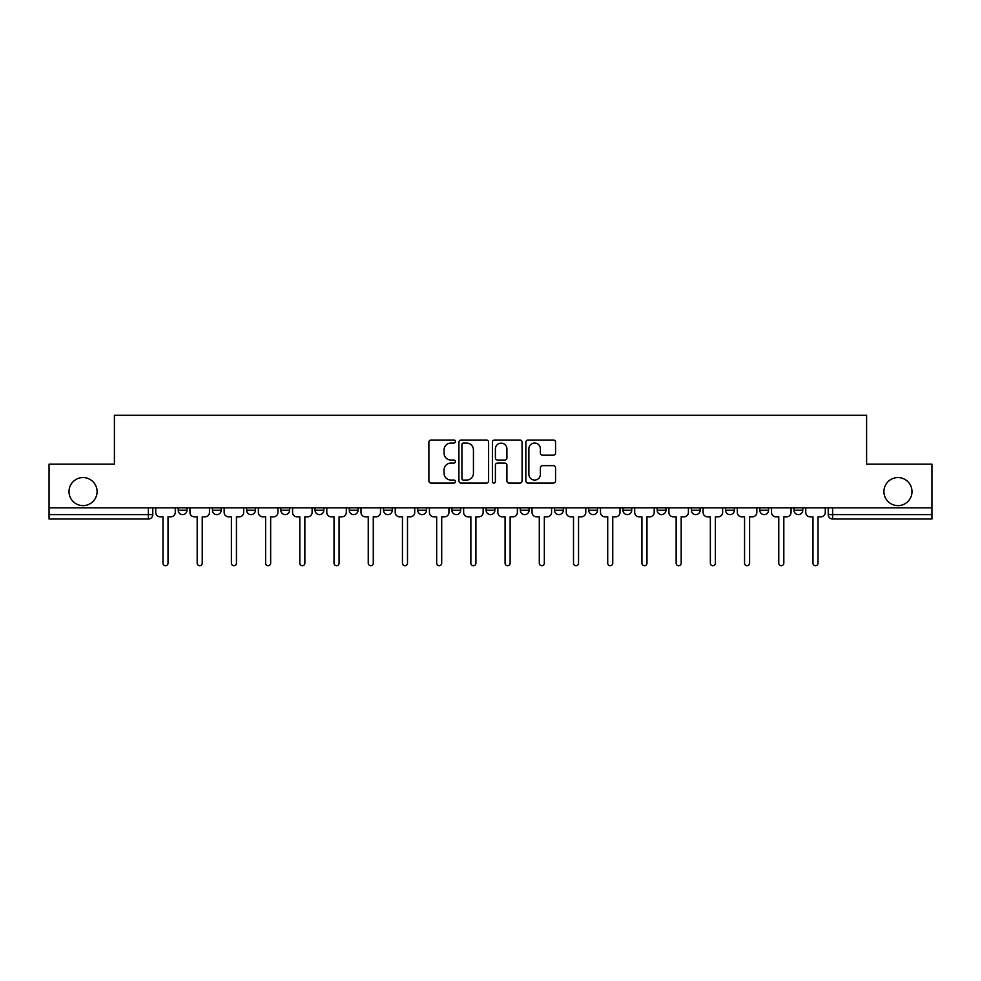 <?xml version="1.0" encoding="UTF-8"?>
<svg xmlns="http://www.w3.org/2000/svg" width="981" height="981" viewBox="0 0 981 981"><rect width="100%" height="100%" fill="white"/><g stroke="black" fill="none" stroke-linecap="round" stroke-linejoin="round"><path stroke-width="1.47" d="M455.417 441.536A1.508 1.508 0 0 0 453.909 440.028L431.039 440.028A2.158 2.158 0 0 0 428.881 442.173L428.881 480.923A2.158 2.158 0 0 0 431.039 483.081L453.909 483.081A1.508 1.508 0 0 0 455.417 481.573A1.508 1.508 0 0 0 453.909 480.065L450.941 480.065A6.892 6.892 0 0 1 444.062 473.173L444.062 469.948A6.892 6.892 0 0 1 450.941 463.057L453.909 463.057A1.508 1.508 0 0 0 455.417 461.548A1.508 1.508 0 0 0 453.909 460.04L450.941 460.04A6.892 6.892 0 0 1 444.062 453.161L444.062 449.923A6.892 6.892 0 0 1 450.941 443.044L453.909 443.044A1.508 1.508 0 0 0 455.417 441.536M883.918 491.591A14.041 14.041 0 0 0 897.958 505.632A14.041 14.041 0 0 0 911.999 491.591A14.041 14.041 0 0 0 897.958 477.563A14.041 14.041 0 0 0 883.918 491.591M69.001 491.591A14.041 14.041 0 0 0 83.042 505.632A14.041 14.041 0 0 0 97.082 491.591A14.041 14.041 0 0 0 83.042 477.563A14.041 14.041 0 0 0 69.001 491.591M759.797 507.827L759.797 510.243L768.577 510.243A4.39 4.39 0 0 1 764.187 514.62A4.39 4.39 0 0 1 759.797 510.243L759.797 507.827M725.584 507.827L725.584 510.243L734.364 510.243A4.39 4.39 0 0 1 729.974 514.62A4.39 4.39 0 0 1 725.584 510.243L725.584 507.827M554.535 507.827L554.535 510.243L563.302 510.243A4.39 4.39 0 0 1 558.925 514.62A4.39 4.39 0 0 1 554.535 510.243L554.535 507.827M486.11 507.827L486.11 510.243L494.89 510.243A4.39 4.39 0 0 1 490.5 514.62A4.39 4.39 0 0 1 486.11 510.243L486.11 507.827M451.898 507.827L451.898 510.243L460.678 510.243A4.39 4.39 0 0 1 456.288 514.62A4.39 4.39 0 0 1 451.898 510.243L451.898 507.827M417.698 507.827L417.698 510.243L426.465 510.243A4.39 4.39 0 0 1 422.075 514.62A4.39 4.39 0 0 1 417.698 510.243L417.698 507.827M349.273 507.827L349.273 510.243L358.04 510.243A4.39 4.39 0 0 1 353.663 514.62A4.39 4.39 0 0 1 349.273 510.243L349.273 507.827M315.06 510.243L315.06 507.827L315.06 510.243A4.39 4.39 0 0 0 319.45 514.62A4.39 4.39 0 0 1 315.06 510.243L323.828 510.243A4.39 4.39 0 0 1 319.45 514.62A4.39 4.39 0 0 0 323.828 510.243A4.39 4.39 0 0 1 319.45 514.62M280.848 510.243L280.848 507.827L280.848 510.243A4.39 4.39 0 0 0 285.238 514.62A4.39 4.39 0 0 1 280.848 510.243L289.616 510.243A4.39 4.39 0 0 1 285.238 514.62M246.636 507.827L246.636 510.243L255.416 510.243A4.39 4.39 0 0 1 251.026 514.62A4.39 4.39 0 0 1 246.636 510.243L246.636 507.827M553.407 455.196A2.158 2.158 0 0 0 555.565 453.05L555.565 442.173A2.158 2.158 0 0 0 553.407 440.028L528.011 440.028A2.158 2.158 0 0 0 525.853 442.173L525.853 480.923A2.158 2.158 0 0 0 528.011 483.081L553.407 483.081A2.158 2.158 0 0 0 555.565 480.923L555.565 467.79A2.158 2.158 0 0 0 553.407 465.644L542.542 465.644A2.158 2.158 0 0 0 540.384 467.79L540.384 474.301A5.763 5.763 0 0 1 534.633 480.065A5.763 5.763 0 0 1 528.869 474.301L528.869 448.795A5.763 5.763 0 0 1 534.633 443.044A5.763 5.763 0 0 1 540.384 448.795L540.384 453.05A2.158 2.158 0 0 0 542.542 455.196L553.407 455.196M49.05 507.827L49.05 464.185L114.397 464.185L114.397 415.282L866.603 415.282L866.603 464.185L931.95 464.185L931.95 507.827L49.05 507.827L49.05 514.62L152.778 514.62L152.778 507.827M488.612 442.173A2.158 2.158 0 0 0 486.466 440.028L461.058 440.028A2.158 2.158 0 0 0 458.912 442.173L458.912 480.923A2.158 2.158 0 0 0 461.058 483.081L486.466 483.081A2.158 2.158 0 0 0 488.612 480.923L488.612 442.173M494.534 440.028L519.942 440.028A2.158 2.158 0 0 1 522.088 442.173L522.088 480.923A2.158 2.158 0 0 1 519.942 483.081L509.065 483.081A2.158 2.158 0 0 1 506.919 480.923L506.919 465.215A2.158 2.158 0 0 0 504.761 463.057L497.551 463.057A2.158 2.158 0 0 0 495.393 465.215L495.393 481.573A1.508 1.508 0 0 1 493.884 483.081A1.508 1.508 0 0 1 492.388 481.573L492.388 442.173A2.158 2.158 0 0 1 494.534 440.028M828.222 507.827L828.222 514.62L931.95 514.62L931.95 519.01L832.611 519.01A4.39 4.39 0 0 1 828.222 514.62M931.95 507.827L931.95 514.62M148.389 507.827L148.389 519.01A4.39 4.39 0 0 0 152.778 514.62A4.39 4.39 0 0 1 148.389 519.01L49.05 519.01L49.05 514.62M802.777 507.827L802.777 510.243A4.39 4.39 0 0 1 798.399 514.62A4.39 4.39 0 0 1 794.009 510.243L802.777 510.243A4.39 4.39 0 0 1 798.399 514.62A4.39 4.39 0 0 0 802.777 510.243M794.009 507.827L794.009 510.243M768.577 507.827L768.577 510.243M734.364 507.827L734.364 510.243M700.152 507.827L700.152 510.243A4.39 4.39 0 0 1 695.762 514.62A4.39 4.39 0 0 1 691.384 510.243L700.152 510.243M691.384 507.827L691.384 510.243M665.94 507.827L665.94 510.243A4.39 4.39 0 0 1 661.55 514.62A4.39 4.39 0 0 1 657.172 510.243L665.94 510.243A4.39 4.39 0 0 1 661.55 514.62A4.39 4.39 0 0 0 665.94 510.243M657.172 507.827L657.172 510.243M631.727 507.827L631.727 510.243A4.39 4.39 0 0 1 627.337 514.62A4.39 4.39 0 0 1 622.96 510.243A4.39 4.39 0 0 0 627.337 514.62M622.96 507.827L622.96 510.243L631.727 510.243M597.515 507.827L597.515 510.243A4.39 4.39 0 0 1 593.137 514.62A4.39 4.39 0 0 1 588.747 510.243L597.515 510.243M588.747 507.827L588.747 510.243M563.302 507.827L563.302 510.243M529.102 507.827L529.102 510.243A4.39 4.39 0 0 1 524.712 514.62A4.39 4.39 0 0 1 520.322 510.243L529.102 510.243M520.322 507.827L520.322 510.243M494.89 507.827L494.89 510.243M460.678 507.827L460.678 510.243M426.465 507.827L426.465 510.243L426.465 507.827M392.253 507.827L392.253 510.243A4.39 4.39 0 0 1 387.863 514.62A4.39 4.39 0 0 1 383.485 510.243A4.39 4.39 0 0 0 387.863 514.62M383.485 507.827L383.485 510.243L392.253 510.243M358.04 507.827L358.04 510.243A4.39 4.39 0 0 1 353.663 514.62A4.39 4.39 0 0 0 358.04 510.243L358.04 507.827M323.828 507.827L323.828 510.243M289.616 507.827L289.616 510.243L289.616 507.827M255.416 507.827L255.416 510.243A4.39 4.39 0 0 1 251.026 514.62A4.39 4.39 0 0 0 255.416 510.243L255.416 507.827M212.423 507.827L212.423 510.243L221.203 510.243L221.203 507.827L221.203 510.243A4.39 4.39 0 0 1 216.813 514.62A4.39 4.39 0 0 1 212.423 510.243A4.39 4.39 0 0 0 216.813 514.62A4.39 4.39 0 0 0 221.203 510.243A4.39 4.39 0 0 1 216.813 514.62M186.991 507.827L186.991 510.243A4.39 4.39 0 0 1 182.601 514.62A4.39 4.39 0 0 1 178.223 510.243L186.991 510.243L186.991 507.827M178.223 507.827L178.223 510.243M463.437 443.044A1.508 1.508 0 0 0 461.928 444.552L461.928 478.556A1.508 1.508 0 0 0 463.437 480.065L466.551 480.065A6.892 6.892 0 0 0 473.443 473.173L473.443 449.923A6.892 6.892 0 0 0 466.551 443.044L463.437 443.044M506.919 448.906A5.763 5.763 0 0 0 501.156 443.142A5.763 5.763 0 0 0 495.393 448.906L495.393 457.894A2.158 2.158 0 0 0 497.551 460.04L504.761 460.04A2.158 2.158 0 0 0 506.919 457.894L506.919 448.906M155.734 512.425L155.734 507.827L155.734 512.425A4.39 4.39 0 0 0 160.124 516.815L162.981 516.815L162.981 563.192A2.526 2.526 0 0 0 165.495 565.718A2.526 2.526 0 0 0 168.021 563.192L168.021 516.815L170.866 516.815A4.39 4.39 0 0 0 175.256 512.425L175.256 507.827L175.256 512.425M160.124 516.815L162.981 516.815L162.981 563.192M168.021 563.192L168.021 516.815L170.866 516.815M189.946 512.425L189.946 507.827L189.946 512.425A4.39 4.39 0 0 0 194.336 516.815L197.181 516.815L197.181 563.192A2.526 2.526 0 0 0 199.707 565.718A2.526 2.526 0 0 0 202.233 563.192L202.233 516.815L205.078 516.815A4.39 4.39 0 0 0 209.468 512.425L209.468 507.827L209.468 512.425M224.159 512.425L224.159 507.827L224.159 512.425A4.39 4.39 0 0 0 228.548 516.815L231.393 516.815L231.393 563.192A2.526 2.526 0 0 0 233.919 565.718A2.526 2.526 0 0 0 236.446 563.192L236.446 516.815L239.29 516.815A4.39 4.39 0 0 0 243.68 512.425L243.68 507.827L243.68 512.425M258.371 512.425L258.371 507.827L258.371 512.425A4.39 4.39 0 0 0 262.761 516.815L265.606 516.815L265.606 563.192A2.526 2.526 0 0 0 268.132 565.718A2.526 2.526 0 0 0 270.658 563.192L270.658 516.815L273.503 516.815A4.39 4.39 0 0 0 277.893 512.425L277.893 507.827L277.893 512.425M194.336 516.815L197.181 516.815L197.181 563.192M202.233 563.192L202.233 516.815L205.078 516.815M228.548 516.815L231.393 516.815L231.393 563.192M236.446 563.192L236.446 516.815L239.29 516.815M262.761 516.815L265.606 516.815L265.606 563.192M270.658 563.192L270.658 516.815L273.503 516.815M292.583 512.425L292.583 507.827L292.583 512.425A4.39 4.39 0 0 0 296.973 516.815L299.818 516.815L299.818 563.192A2.526 2.526 0 0 0 302.344 565.718A2.526 2.526 0 0 0 304.858 563.192L304.858 516.815L307.715 516.815A4.39 4.39 0 0 0 312.105 512.425L312.105 507.827L312.105 512.425M326.796 512.425L326.796 507.827L326.796 512.425A4.39 4.39 0 0 0 331.173 516.815L334.03 516.815L334.03 563.192A2.526 2.526 0 0 0 336.557 565.718A2.526 2.526 0 0 0 339.07 563.192L339.07 516.815L341.928 516.815A4.39 4.39 0 0 0 346.305 512.425L346.305 507.827L346.305 512.425M296.973 516.815L299.818 516.815L299.818 563.192M304.858 563.192L304.858 516.815L307.715 516.815M331.173 516.815L334.03 516.815L334.03 563.192M339.07 563.192L339.07 516.815L341.928 516.815M361.008 512.425L361.008 507.827L361.008 512.425A4.39 4.39 0 0 0 365.386 516.815L368.243 516.815L368.243 563.192A2.526 2.526 0 0 0 370.757 565.718A2.526 2.526 0 0 0 373.283 563.192L373.283 516.815L376.14 516.815A4.39 4.39 0 0 0 380.518 512.425L380.518 507.827L380.518 512.425M395.22 512.425L395.22 507.827L395.22 512.425A4.39 4.39 0 0 0 399.598 516.815L402.455 516.815L402.455 563.192A2.526 2.526 0 0 0 404.969 565.718A2.526 2.526 0 0 0 407.495 563.192L407.495 516.815L410.34 516.815A4.39 4.39 0 0 0 414.73 512.425L414.73 507.827L414.73 512.425M429.42 512.425L429.42 507.827L429.42 512.425A4.39 4.39 0 0 0 433.81 516.815L436.668 516.815L436.668 563.192A2.526 2.526 0 0 0 439.181 565.718A2.526 2.526 0 0 0 441.708 563.192L441.708 516.815L444.552 516.815A4.39 4.39 0 0 0 448.942 512.425L448.942 507.827L448.942 512.425M463.633 512.425L463.633 507.827L463.633 512.425A4.39 4.39 0 0 0 468.023 516.815L470.868 516.815L470.868 563.192A2.526 2.526 0 0 0 473.394 565.718A2.526 2.526 0 0 0 475.92 563.192L475.92 516.815L478.765 516.815A4.39 4.39 0 0 0 483.155 512.425L483.155 507.827L483.155 512.425M497.845 512.425L497.845 507.827L497.845 512.425A4.39 4.39 0 0 0 502.235 516.815L505.08 516.815L505.08 563.192A2.526 2.526 0 0 0 507.606 565.718A2.526 2.526 0 0 0 510.132 563.192L510.132 516.815L512.977 516.815A4.39 4.39 0 0 0 517.367 512.425L517.367 507.827L517.367 512.425M532.058 512.425L532.058 507.827L532.058 512.425A4.39 4.39 0 0 0 536.448 516.815L539.292 516.815L539.292 563.192A2.526 2.526 0 0 0 541.819 565.718A2.526 2.526 0 0 0 544.332 563.192L544.332 516.815L547.19 516.815A4.39 4.39 0 0 0 551.58 512.425L551.58 507.827L551.58 512.425M566.27 512.425L566.27 507.827L566.27 512.425A4.39 4.39 0 0 0 570.66 516.815L573.505 516.815L573.505 563.192A2.526 2.526 0 0 0 576.031 565.718A2.526 2.526 0 0 0 578.545 563.192L578.545 516.815L581.402 516.815A4.39 4.39 0 0 0 585.78 512.425L585.78 507.827L585.78 512.425M600.482 512.425L600.482 507.827L600.482 512.425A4.39 4.39 0 0 0 604.86 516.815L607.717 516.815L607.717 563.192A2.526 2.526 0 0 0 610.243 565.718A2.526 2.526 0 0 0 612.757 563.192L612.757 516.815L615.614 516.815A4.39 4.39 0 0 0 619.992 512.425L619.992 507.827L619.992 512.425M365.386 516.815L368.243 516.815L368.243 563.192M373.283 563.192L373.283 516.815L376.14 516.815M399.598 516.815L402.455 516.815L402.455 563.192M407.495 563.192L407.495 516.815L410.34 516.815M433.81 516.815L436.668 516.815L436.668 563.192M441.708 563.192L441.708 516.815L444.552 516.815M468.023 516.815L470.868 516.815L470.868 563.192M475.92 563.192L475.92 516.815L478.765 516.815M502.235 516.815L505.08 516.815L505.08 563.192M510.132 563.192L510.132 516.815L512.977 516.815M536.448 516.815L539.292 516.815L539.292 563.192M544.332 563.192L544.332 516.815L547.19 516.815M570.66 516.815L573.505 516.815L573.505 563.192M578.545 563.192L578.545 516.815L581.402 516.815M604.86 516.815L607.717 516.815L607.717 563.192M612.757 563.192L612.757 516.815L615.614 516.815M634.695 512.425L634.695 507.827L634.695 512.425A4.39 4.39 0 0 0 639.072 516.815L641.93 516.815L641.93 563.192A2.526 2.526 0 0 0 644.443 565.718A2.526 2.526 0 0 0 646.97 563.192L646.97 516.815L649.827 516.815A4.39 4.39 0 0 0 654.204 512.425L654.204 507.827L654.204 512.425M668.895 512.425L668.895 507.827L668.895 512.425A4.39 4.39 0 0 0 673.285 516.815L676.142 516.815L676.142 563.192A2.526 2.526 0 0 0 678.656 565.718A2.526 2.526 0 0 0 681.182 563.192L681.182 516.815L684.027 516.815A4.39 4.39 0 0 0 688.417 512.425L688.417 507.827L688.417 512.425M703.107 512.425L703.107 507.827L703.107 512.425A4.39 4.39 0 0 0 707.497 516.815L710.342 516.815L710.342 563.192A2.526 2.526 0 0 0 712.868 565.718A2.526 2.526 0 0 0 715.394 563.192L715.394 516.815L718.239 516.815A4.39 4.39 0 0 0 722.629 512.425L722.629 507.827L722.629 512.425M737.32 512.425L737.32 507.827L737.32 512.425A4.39 4.39 0 0 0 741.71 516.815L744.554 516.815L744.554 563.192A2.526 2.526 0 0 0 747.081 565.718A2.526 2.526 0 0 0 749.607 563.192L749.607 516.815L752.452 516.815A4.39 4.39 0 0 0 756.842 512.425L756.842 507.827L756.842 512.425M771.532 512.425L771.532 507.827L771.532 512.425A4.39 4.39 0 0 0 775.922 516.815L778.767 516.815L778.767 563.192A2.526 2.526 0 0 0 781.293 565.718A2.526 2.526 0 0 0 783.819 563.192L783.819 516.815L786.664 516.815A4.39 4.39 0 0 0 791.054 512.425L791.054 507.827L791.054 512.425M805.744 512.425L805.744 507.827L805.744 512.425A4.39 4.39 0 0 0 810.134 516.815L812.979 516.815L812.979 563.192A2.526 2.526 0 0 0 815.505 565.718A2.526 2.526 0 0 0 818.019 563.192L818.019 516.815L820.876 516.815A4.39 4.39 0 0 0 825.266 512.425L825.266 507.827L825.266 512.425M639.072 516.815L641.93 516.815L641.93 563.192M646.97 563.192L646.97 516.815L649.827 516.815M673.285 516.815L676.142 516.815L676.142 563.192M681.182 563.192L681.182 516.815L684.027 516.815M707.497 516.815L710.342 516.815L710.342 563.192M715.394 563.192L715.394 516.815L718.239 516.815M741.71 516.815L744.554 516.815L744.554 563.192M749.607 563.192L749.607 516.815L752.452 516.815M775.922 516.815L778.767 516.815L778.767 563.192M783.819 563.192L783.819 516.815L786.664 516.815M810.134 516.815L812.979 516.815L812.979 563.192M818.019 563.192L818.019 516.815L820.876 516.815M832.611 507.827L832.611 519.01"/></g></svg>
